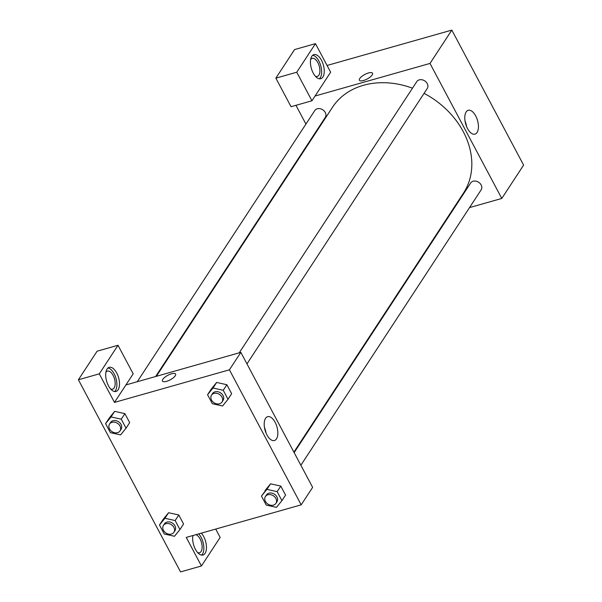 <?xml version="1.0" encoding="UTF-8"?>
<svg xmlns="http://www.w3.org/2000/svg" width="602" height="602" viewBox="0 0 602 602"><rect width="100%" height="100%" fill="white"/><g stroke="black" fill="none" stroke-linecap="round" stroke-linejoin="round"><path stroke-width="0.9" d="M327.067 65.468L451.824 30.1L523.605 165.106L501.782 198.449L469.537 207.585M451.154 212.799L450.439 213.003M477.062 132.478A12.386 6.178 -105.8 0 1 474.986 134.133A12.386 6.178 -105.8 0 1 465.662 123.892A12.386 6.178 -105.8 0 1 468.228 110.294A12.386 6.178 -105.8 0 1 476.739 118.142A12.386 6.178 -105.8 0 1 477.062 132.478M315.057 96.019L330.648 72.21L315.463 43.645L296.756 72.225L311.941 100.782L315.057 96.019L429.994 63.436L451.824 30.1M429.994 63.436L501.782 198.449M466.61 126.623A12.386 6.178 74.2 0 0 465.037 121.07M372.548 73.248A7.442 2.558 -28 0 0 366.633 73.602A7.442 2.558 -28 0 0 359.77 78.501A7.442 2.558 152 0 1 366.633 73.602A7.442 2.558 152 0 1 372.54 73.248A7.442 2.558 152 0 1 367.175 78.997A7.442 2.558 152 0 1 359.409 80.232A7.442 2.558 152 0 1 359.77 78.493A7.442 2.558 -28 0 0 359.409 80.232M321.498 60.305A12.529 6.246 -105.8 0 1 320.761 78.711A12.529 6.246 -105.8 0 1 311.332 68.365A12.529 6.246 -105.8 0 1 313.92 54.609A12.529 6.246 -105.8 0 1 321.498 60.305M319.369 78.794A12.529 6.246 74.2 0 0 318.887 61.05A12.529 6.246 74.2 0 0 312.701 55.264M310.64 59.53A9.399 4.681 -105.8 0 1 312.167 58.356A9.399 4.681 -105.8 0 1 318.624 64.316A9.399 4.681 -105.8 0 1 318.872 75.19A9.399 4.681 -105.8 0 1 317.292 76.439A9.399 4.681 -105.8 0 1 315.38 76.243M315.463 43.645L294.566 49.575L275.859 78.147L291.044 106.704L311.941 100.782M296.756 72.225L275.859 78.147M312.905 137.188L312.641 136.699M305.929 124.08L295.951 105.312M155.64 376.513L325.276 117.398A6.261 4.982 -146.8 0 0 324.2 111.009A6.261 4.982 -146.8 0 0 317.277 108.774A6.261 4.982 -146.8 0 0 314.793 110.535L137.256 381.728M300.865 465.241L481.148 189.848A6.261 4.982 -146.8 0 0 480.072 183.459A6.261 4.982 -146.8 0 0 473.149 181.225A6.261 4.982 -146.8 0 0 470.666 182.993L294.152 452.614M246.97 363.879L427.254 88.494A6.261 4.982 -146.8 0 0 426.178 82.098A6.261 4.982 -146.8 0 0 419.255 79.87A6.261 4.982 -146.8 0 0 416.772 81.631L239.235 352.817M412.483 88.185A78.298 62.292 -146.8 0 0 363.457 85.288A78.298 62.292 -146.8 0 0 332.462 107.306L156.347 376.318M293.889 452.132L463.48 193.084A78.298 62.292 -146.8 0 0 424.071 93.355M125.908 384.941L240.845 352.366L312.634 487.372L301.196 504.837L186.259 537.413L201.444 565.978L180.547 571.9L78.395 379.772L97.103 351.199L118 345.27L99.292 373.85L114.478 402.407L133.185 373.834L118 345.27M192.873 535.833A9.399 4.681 -105.8 0 1 193.167 535.456M195.861 534.696A9.399 4.681 -105.8 0 1 201.324 541.951A9.399 4.681 -105.8 0 1 201.098 551.492A9.399 4.681 -105.8 0 1 199.518 552.749A9.399 4.681 -105.8 0 1 197.614 552.553M201.602 555.097A12.529 6.246 74.2 0 0 201.113 537.353A12.529 6.246 74.2 0 0 198.705 533.891M201.324 533.146A12.529 6.246 -105.8 0 1 203.724 536.615A12.529 6.246 -105.8 0 1 202.987 555.021A12.529 6.246 -105.8 0 1 195.296 549.084A12.529 6.246 -105.8 0 1 192.926 535.524M105.899 372.262A9.399 4.681 -105.8 0 1 107.427 371.095A9.399 4.681 -105.8 0 1 114.493 378.861A9.399 4.681 -105.8 0 1 112.551 389.178A9.399 4.681 -105.8 0 1 110.64 388.982M114.628 391.533A12.529 6.246 74.2 0 0 114.147 373.789A12.529 6.246 74.2 0 0 107.961 368.003M116.758 373.044A12.529 6.246 -105.8 0 1 116.013 391.451A12.529 6.246 -105.8 0 1 106.592 381.096A12.529 6.246 -105.8 0 1 109.18 367.34A12.529 6.246 -105.8 0 1 116.758 373.044M99.292 373.85L78.395 379.772M215.719 529.068L220.151 537.398L201.444 565.978M175.152 520.557L178.794 514.996L183.572 523.996L178.794 514.996L168.56 512.723L163.119 519.443L168.56 512.723L164.925 518.277L175.152 520.557L179.938 529.549L174.49 536.269L164.263 533.989L159.477 524.997L164.925 518.277M261.464 496.086L266.904 489.373L277.131 491.646L281.917 500.638L276.468 507.358L266.242 505.086L261.464 496.086L270.531 483.805M277.131 491.646L280.773 486.092L285.551 495.085L280.773 486.092L270.546 483.812L265.098 490.532M207.57 394.731L211.204 389.17L216.637 382.443L226.879 384.731L231.657 393.723L226.879 384.731L223.237 390.284L228.023 399.276L222.574 405.996L212.348 403.724L207.57 394.731L213.01 388.012L223.237 390.284M121.258 419.195L126.044 428.188L120.596 434.907L110.369 432.635L105.583 423.635L111.031 416.923L121.258 419.195L124.9 413.642L129.678 422.634L124.9 413.642L114.666 411.362L109.225 418.081L114.658 411.354M114.478 402.407L229.415 369.824L301.196 504.837M276.484 438.866A12.386 6.178 -105.8 0 1 274.399 440.521A12.386 6.178 -105.8 0 1 265.083 430.279A12.386 6.178 -105.8 0 1 267.642 416.682A12.386 6.178 -105.8 0 1 276.152 424.53A12.386 6.178 -105.8 0 1 276.484 438.866M229.415 369.824L240.845 352.366M266.031 433.011A12.386 6.178 74.2 0 0 264.459 427.458M175.596 374.075A7.442 2.558 -28 0 0 169.689 374.436A7.442 2.558 -28 0 0 162.826 379.328A7.442 2.558 152 0 1 169.689 374.429A7.442 2.558 152 0 1 175.596 374.075A7.442 2.558 152 0 1 170.231 379.832A7.442 2.558 152 0 1 162.465 381.058A7.442 2.558 152 0 1 162.826 379.328A7.442 2.558 -28 0 0 162.465 381.058M221.995 402.023L223.033 400.435A6.261 4.982 -146.8 0 0 221.957 394.047A6.261 4.982 -146.8 0 0 215.034 391.812A6.261 4.982 -146.8 0 0 212.551 393.573L211.513 395.16A6.261 4.982 -146.8 0 0 214.026 402.761A6.261 4.982 -146.8 0 0 221.995 402.023A6.261 4.982 -146.8 0 0 220.919 395.634A6.261 4.982 -146.8 0 0 213.996 393.399A6.261 4.982 -146.8 0 0 211.513 395.16M211.204 389.17L216.652 382.451L213.01 388.012M228.023 399.276L231.657 393.723M275.889 503.385L276.928 501.797A6.261 4.982 -146.8 0 0 275.851 495.408A6.261 4.982 -146.8 0 0 268.928 493.173A6.261 4.982 -146.8 0 0 266.445 494.934L265.407 496.522A6.261 4.982 -146.8 0 0 267.92 504.122A6.261 4.982 -146.8 0 0 275.889 503.385A6.261 4.982 -146.8 0 0 274.813 496.996A6.261 4.982 -146.8 0 0 267.89 494.761A6.261 4.982 -146.8 0 0 265.407 496.522M266.904 489.373L270.546 483.812M281.917 500.638L285.551 495.085M120.016 430.934L121.055 429.346A6.261 4.982 -146.8 0 0 119.979 422.95A6.261 4.982 -146.8 0 0 113.056 420.723A6.261 4.982 -146.8 0 0 110.572 422.484L109.534 424.071A6.261 4.982 -146.8 0 0 112.047 431.672A6.261 4.982 -146.8 0 0 120.016 430.934A6.261 4.982 -146.8 0 0 118.94 424.538A6.261 4.982 -146.8 0 0 112.01 422.311A6.261 4.982 -146.8 0 0 109.534 424.071M105.583 423.635L109.225 418.081M111.031 416.923L114.666 411.362M126.044 428.188L129.678 422.634M173.91 532.296L174.949 530.708A6.261 4.982 -146.8 0 0 173.873 524.312A6.261 4.982 -146.8 0 0 166.95 522.084A6.261 4.982 -146.8 0 0 164.466 523.845L163.428 525.433A6.261 4.982 -146.8 0 0 165.941 533.033A6.261 4.982 -146.8 0 0 173.91 532.296A6.261 4.982 -146.8 0 0 172.834 525.9A6.261 4.982 -146.8 0 0 165.911 523.672A6.261 4.982 -146.8 0 0 163.428 525.433M159.477 524.997L163.119 519.443M179.938 529.549L183.572 523.996"/></g></svg>
